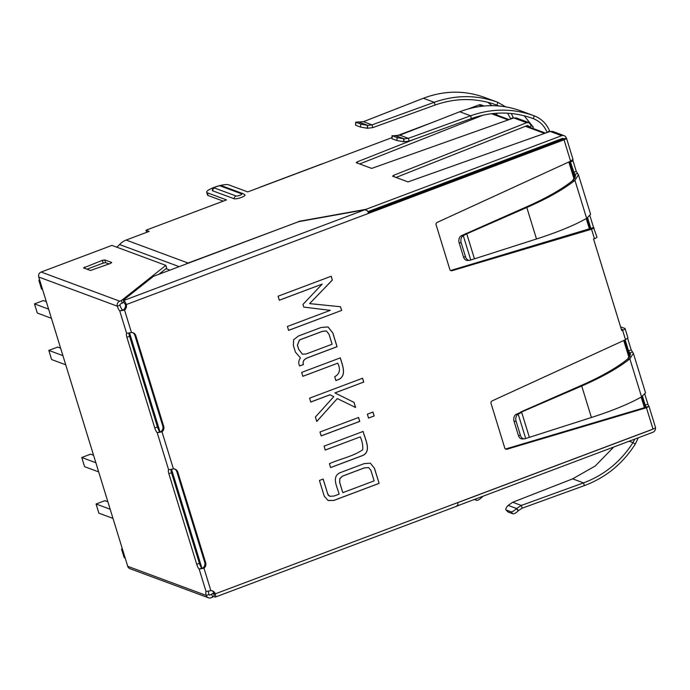 <?xml version="1.0" encoding="UTF-8"?>
<svg xmlns="http://www.w3.org/2000/svg" width="690" height="690" viewBox="0 0 690 690"><rect width="100%" height="100%" fill="white"/><g stroke="black" fill="none" stroke-linecap="round" stroke-linejoin="round"><path stroke-width="1.03" d="M42.556 289.446L41.538 289.067L39.002 280.83A0.983 0.923 -69.7 0 1 39.528 279.614M122.328 548.748L121.518 549.05L124.053 557.287A0.983 0.923 110.3 0 0 124.597 557.882L125.201 558.107M121.518 549.05L122.535 549.43M95.867 462.74L81.756 457.505L90.606 454.175L93.564 455.271M98.679 471.891L84.577 466.664L81.756 457.505M110.167 509.246L96.065 504.011L104.915 500.681L107.873 501.777M112.988 518.397L98.877 513.162L96.065 504.011M65.731 364.786L51.621 359.55L48.809 350.399L57.658 347.07L60.617 348.165M48.809 350.399L62.911 355.635M51.422 318.28L37.32 313.053L34.5 303.893L43.349 300.564L46.308 301.659M34.5 303.893L48.611 309.129M333.77 500.466L327.983 500.414L324.24 496.145L319.427 480.482L323.162 479.076L327.81 494.187L329.889 496.343L334.184 495.998L339.109 494.144C337.496 487.295 330.812 476.411 340.524 472.538L364.165 463.637L370.358 463.171L374.472 468.286L379.121 483.397L333.77 500.466L328.302 500.543M370.323 463.154L374.411 468.26L379.121 483.397M379.06 483.371L333.71 500.44M363.078 431.414C364.924 439.038 372.609 452.381 361.379 455.969L330.553 467.57M360.275 436.873L325.231 450.07L324.11 446.128L363.138 431.44C364.984 439.056 372.669 452.407 361.448 455.995L330.622 467.596L329.423 463.689C340.23 458.816 352.952 456.539 362.681 449.751C363.035 445.421 362.233 441.126 360.275 436.873L325.163 450.044M358.507 417.459L359.706 421.366L321.126 435.882M358.567 417.485L359.775 421.392L321.195 435.908L319.988 432L358.567 417.485M372.911 412.034L374.118 415.941L368.495 418.062M372.98 412.059L374.178 415.966L368.555 418.08L367.356 414.181L372.98 412.059M362.509 378.206L363.699 382.07L334.883 392.912L353.953 402.356L355.523 407.454M316.693 421.452L337.324 398.579L316.753 421.478L315.39 417.062L333.753 396.655L329.958 394.766L310.707 402.011M334.883 392.912L354.022 402.382L355.583 407.48L337.324 398.579M363.699 382.07L334.943 392.938M330.018 394.792L310.776 402.037L309.586 398.173L362.569 378.232L363.759 382.096M340.256 357.834C342.283 365.122 346.803 374.799 339.161 379.276L335.832 380.526M337.746 363.182L302.858 376.309L301.659 372.41L340.317 357.86C342.344 365.148 346.863 374.817 339.221 379.302L335.901 380.552L334.71 376.688C339.756 373.954 340.765 369.452 337.746 363.182L302.798 376.291M299.676 365.959C298.235 363.328 298.494 360.663 300.461 357.938L295.415 352.116L293.388 345.535L293.63 339.739L298.511 335.987L321.169 327.457L328.043 326.957L332.856 333.003L337.074 346.716L307.938 357.687C303.997 359.162 302.496 361.439 303.445 364.536L299.676 365.959M328.009 326.948L332.796 332.985L337.013 346.69L307.869 357.662C303.928 359.136 302.436 361.422 303.384 364.51L303.445 364.536M303.384 364.51L299.607 365.933M594.435 238.688A3.924 0.854 -17.1 0 0 596.919 237.058L593.564 227.562L451.105 270.359L452.054 270.713L591.528 229.227L594.435 238.688L593.547 239.016L621.716 330.562L622.596 330.225L625.511 339.687L492.108 400.907A1.966 1.846 -69.7 0 0 491.021 403.348L504.761 448.017A1.966 1.846 -69.7 0 0 506.969 449.225L646.444 407.738L653.016 429.094L457.522 502.674A3.924 1.044 69.4 0 1 457.953 505.123L456.004 506.382M621.518 329.923L622.268 329.466L621.25 329.07M620.56 326.827L624.873 328.423A3.924 0.854 162.9 0 1 625.088 328.604A3.924 0.854 162.9 0 1 622.596 330.225M578.444 174.777L590.614 214.349L586.638 218.342L574.942 180.332L578.436 174.777L576.288 171.405L573.036 160.839L570.44 162.029L570.268 161.322M570.44 162.029L574.71 174.466L577.427 173.501M470.761 259.983L463.275 235.635L461.067 235.877A5.494 3.993 86.5 0 0 459.161 242.863L463.49 256.93L465.509 256.809A5.494 3.993 86.5 0 0 469.519 260.328A5.494 3.993 86.5 0 0 470.563 260.07L536.501 238.99C557.9 232.09 574.615 225.207 586.638 218.342M574.71 174.466L575.624 175.639L572.528 180.694C561.522 189.491 545.962 198.315 525.866 207.147L461.256 235.764M572.528 180.694L574.942 180.332C563.592 189.371 547.55 198.427 526.815 207.5L466.759 233.815L465.81 233.47M452.054 270.713A1.966 1.846 -69.7 0 1 449.845 269.505L436.106 224.837A1.966 1.846 -69.7 0 1 437.184 222.396L570.587 161.175L573.002 159.304L566.507 138.19A3.924 0.854 162.9 0 1 564.023 139.82L570.587 161.175M368.529 213.391L126.253 304.575L125.304 304.23A4.908 4.606 -69.7 0 1 123.605 309.715L119.741 310.931L124.554 310.069A4.908 4.606 -69.7 0 0 126.253 304.575A3.924 1.044 -110.6 0 0 123.864 300.443L364.76 209.786L367.365 210.666A3.924 1.044 69.4 0 1 368.529 213.391L564.023 139.82M123.605 309.715L124.554 310.069L131.454 332.502A4.908 4.606 -69.7 0 1 135.827 335.702L134.878 335.349A4.908 4.606 110.3 0 0 132.627 332.623M129.039 332.977A4.908 1.302 -110.6 0 0 129.547 336.306L157.432 426.938A4.908 1.302 -110.6 0 0 159.856 431.69L157.199 432.69L162.003 431.828A4.908 4.606 -69.7 0 0 163.711 426.334L135.827 335.702M159.856 431.69L162.003 431.828L173.414 468.898A4.908 4.606 -69.7 0 1 177.796 472.107L205.672 562.73A4.908 4.606 -69.7 0 1 203.973 568.224L210.873 590.657A4.908 4.606 -69.7 0 1 215.246 593.857A3.924 1.044 69.4 0 1 215.366 597.057A3.924 1.044 69.4 0 1 215.108 597.048L214.521 596.833L213.676 594.081L214.323 593.573M341.705 310.397L288.593 330.389L287.394 326.482L330.277 310.345L303.781 307.102L302.953 304.428L322.17 284.125L279.321 300.254L278.079 296.217L331.191 276.233L332.364 280.054L309.62 303.626L340.481 306.74L341.705 310.397L288.532 330.363M342.861 492.643L374.135 480.87L370.892 470.339L368.598 467.553L364.337 467.932L342.542 476.135L339.885 478.653L339.696 482.37L342.792 492.617L339.635 482.345L339.816 478.627L342.481 476.109L364.277 467.906L368.598 467.553M306.282 353.944L332.097 344.232L329.027 334.253L326.439 331.019L322.489 331.321L299.512 339.972L297.45 345.19L298.71 349.269L302.375 354.168L306.282 353.944M326.405 331.002L322.428 331.295L299.443 339.946L297.39 345.173L298.641 349.244L302.341 354.16M646.099 407.048L645.495 407.385L646.004 406.755L645.202 405.047L647.919 404.237L649.005 406.358L646.444 407.738M451.105 270.359A1.966 1.846 -69.7 0 1 450.484 270.428M572.821 159.752L573.036 160.839M556.847 468.432L519.967 482.31M521.183 110.995C500.957 103.664 480.473 103.914 459.73 111.754L399.803 135.171L408.377 138.345L470.606 115.782C492.091 108.227 513.326 108.252 534.302 115.86L520.89 110.883M409.222 141.096L403.719 141.752L396.802 140.527L391.946 138.725L392.343 135.818L397.207 137.621L403.848 138.819L408.377 138.345L409.222 141.096L471.443 118.533C492.306 111.202 512.911 111.228 533.275 118.62L534.302 115.86C541.46 118.689 546.566 123.743 549.628 131.04L549.835 131.531M532.982 118.508L533.275 118.62C539.701 121.155 544.289 125.692 547.041 132.23L549.628 131.04M520.726 411.982L580.782 385.658C600.886 376.826 616.437 368.003 627.443 359.205L630.539 354.151L628.547 350.917L631.203 349.916L633.36 353.289L629.866 358.843C618.507 367.882 602.465 376.938 581.73 386.012L515.991 414.388A5.494 3.993 86.5 0 0 514.076 421.374L518.406 435.442A5.494 3.993 86.5 0 0 522.416 438.969L524.434 438.84A5.494 3.993 86.5 0 0 525.487 438.581L591.416 417.493C612.823 410.602 629.53 403.719 641.562 396.853L645.53 392.86L633.36 353.289M515.991 414.388L518 414.267L521.675 412.327L529.316 437.158M457.254 505.917L652.878 432.285A3.924 3.683 110.3 0 0 655.405 427.766M492.979 113.548L496.904 115.032M367.882 211.675L562.471 138.431A0.983 0.923 -69.7 0 1 563.644 139.018L566.292 138.017A3.924 3.683 110.3 0 0 564.118 135.671L552.69 131.428L550.146 131.428L408.023 181.901L392.593 176.174L393.611 175.32L526.643 122.708L529.075 122.673L531.498 125.925L528.911 126.943L528.626 126.029L527.289 125.528M564.118 135.671A3.924 3.683 110.3 0 0 561.625 135.689L550.146 131.428M648.997 406.341L506.02 448.871A1.966 1.846 -69.7 0 1 505.399 448.94M524.176 115.765L533.189 127.098L533.258 128.513M629.177 441.212L632.946 442.609L634.809 439.09M498.87 105.975L496.912 105.13C476.557 97.747 455.952 97.713 435.088 105.044L434.243 102.301L372.014 124.864L367.77 125.364L367.365 128.271L360.447 127.046L355.583 125.244L355.695 122.147L363.44 121.682L423.367 98.265C444.11 90.425 464.603 90.174 484.829 97.506M435.088 105.044L372.859 127.607L367.365 128.271M423.367 98.265L434.243 102.301C455.736 94.737 476.971 94.763 497.947 102.379L484.535 97.402M512.739 502.26L507.952 505.598A5.494 1.716 -43.5 0 0 505.925 509.832A5.494 1.716 -43.5 0 0 506.15 509.97L511.014 511.773A5.494 1.716 -43.5 0 0 516.344 508.711L521.304 505.442L512.739 502.26L572.657 478.843L583.533 482.879C604.259 475.117 620.733 461.696 632.946 442.609L635.283 444.093C622.708 463.775 605.734 477.618 584.378 485.622L522.149 508.185L521.304 505.442L583.533 482.879L584.378 485.622M572.657 478.843L595.237 466L613.746 447.017M505.925 509.832L507.849 511.859A5.494 1.716 -43.5 0 0 508.073 512.006L512.937 513.809A5.494 1.716 -43.5 0 0 518.268 510.747L522.149 508.185M475.401 499.086L476.583 500.319A5.494 1.716 -43.5 0 0 481.913 497.257L483.104 496.188M476.583 500.319L474.332 499.491M625.511 339.687L627.917 337.815L625.088 328.604M594.09 227.847L591.528 229.227M415.052 138.983L357.248 161.839L356.238 162.693L371.66 168.412L513.783 117.938L516.327 117.947L529.075 122.673M483.034 115.17L359.663 163.961M528.626 126.029L527.488 125.459L396.026 177.451M213.676 594.081L214.331 594.306L214.297 593.504A4.908 4.606 110.3 0 0 212.046 590.778M208.458 591.132A4.908 1.302 -110.6 0 0 208.967 594.461A0.983 0.923 110.3 0 0 210.139 595.047L213.969 592.701M214.236 595.91L212.641 597.169L211.796 594.418M208.492 597.807L129.901 568.664A3.924 3.683 -69.7 0 1 127.728 566.317L206.319 595.461A3.924 3.683 -69.7 0 0 210.985 597.79L212.641 597.169M210.873 590.657L206.06 591.52L199.16 569.086L201.816 568.086L203.973 568.224L199.16 569.086A4.908 1.302 69.4 0 1 196.736 564.334L168.86 473.711A4.908 1.302 69.4 0 1 168.61 469.761L173.414 468.898M131.454 332.502L126.641 333.365A4.908 1.302 69.4 0 0 126.9 337.307L154.776 427.938L157.432 426.938M122.397 309.931A4.908 1.302 69.4 0 1 119.974 305.187A0.983 0.923 -69.7 0 1 120.578 303.936L123.829 302.048M126.641 333.365L119.741 310.931A4.908 1.302 69.4 0 1 117.317 306.179L119.974 305.187M201.816 568.086A4.908 1.302 69.4 0 1 199.393 563.342L171.517 472.71A4.908 1.302 69.4 0 1 171.008 469.373M208.967 594.461L206.319 595.461A4.908 1.302 69.4 0 1 206.06 591.52M122.242 303.307L121.397 300.564L165.85 265.374L111.961 245.39L41.15 272.041A3.924 3.683 -69.7 0 0 38.735 277.035L127.728 566.317M168.61 469.761L157.199 432.69A4.908 1.302 69.4 0 1 154.776 427.938M121.397 300.564L119.732 301.185A3.924 3.683 110.3 0 0 117.317 306.179L38.735 277.035M102.353 260.346L104.759 259.914L111.711 262.493L110.572 263.399L90.468 270.489L83.516 267.91L102.353 260.346L103.198 263.097L105.605 262.666L109.089 263.96M165.85 265.374L166.695 268.125L158.959 274.24M86.983 269.195L103.198 263.097M364.76 209.786L298.684 221.654L153.499 276.302L123.268 300.228L124.114 302.97L125.304 304.23M123.864 300.443L123.268 300.228M161.055 431.474A4.908 4.606 110.3 0 0 162.762 425.98L134.878 335.349M174.587 469.019A4.908 4.606 -69.7 0 1 176.847 471.753L204.723 562.376A4.908 4.606 -69.7 0 1 203.024 567.87M649.005 406.358L655.5 427.472A3.924 0.854 162.9 0 1 653.016 429.094M212.287 190.414A5.891 1.276 -17.1 0 0 212.615 190.785A2.941 2.769 -69.7 0 1 214.555 188.008A3.114 0.673 -17.1 0 1 216.358 186.585A3.114 0.673 -17.1 0 1 220.17 185.895A2.941 2.769 -69.7 0 1 222.042 185.886C221.826 185.049 219.273 185.55 214.4 187.395C213.314 187.758 212.615 188.767 212.287 190.414M220.17 185.895L241.664 193.873A2.941 2.769 -69.7 0 1 243.536 193.856L245.002 194.934A5.891 1.276 -17.1 0 1 240.784 197.65A5.891 1.276 -17.1 0 1 234.117 198.755L212.615 190.785M116.696 247.149A16.681 15.663 110.3 0 0 119.603 244.553A16.681 15.663 -69.7 0 1 126.123 240.06L149.135 231.4L145.978 230.227L226.527 199.91L207.302 192.777A11.773 2.562 162.9 0 1 206.672 192.243A11.773 2.562 162.9 0 1 215.099 187.025M219.273 185.739A11.773 2.562 162.9 0 1 228.545 184.782L247.77 191.915L260.164 187.249A3.924 1.044 -110.6 0 0 259.906 187.24A3.924 1.044 -110.6 0 0 259.725 187.421M223.267 201.135L208.147 195.529A11.773 2.562 162.9 0 1 207.518 194.994L206.672 192.243M259.906 187.24L321.868 163.918A3.924 1.044 69.4 0 1 322.127 163.927L260.164 187.249M185.679 264.184A16.681 15.663 -69.7 0 1 188.094 263.045L298.805 221.637M366.243 210.062L366.011 209.312L298.736 221.404M145.978 230.227L146.625 232.34M366.011 209.312L561.625 135.689M562.272 138.509L563.696 139.061L563.075 139.466L368.322 212.762M652.033 429.542L457.548 502.743M482.138 106.2L478.791 104.966L468.51 108.839M432.716 122.311L396.94 135.775M391.756 137.724L322.127 163.927M478.791 104.966A3.924 3.683 -69.7 0 1 481.284 104.949L484.13 106.001M532.939 126.46L531.498 125.925M545.488 133.092L528.911 126.943M631.203 349.916L627.65 338.359M630.177 356.213L625.149 339.851M647.919 404.237L644.891 394.404M645.202 405.047L642.502 396.284M593.564 227.562L589.976 215.892M590.847 228.373L587.587 217.773M323.101 479.05L327.81 494.187M327.741 494.161L328.371 495.256M328.302 495.23L329.855 496.326M303.712 307.076L330.277 310.345M279.26 300.228L322.17 284.125M331.131 276.207L332.364 280.054M332.304 280.028L309.62 303.626M340.42 306.714L341.636 310.379M465.509 256.809L461.179 242.733A5.494 3.993 86.5 0 1 463.085 235.756L466.759 233.815L474.401 258.647M463.49 256.93A5.494 3.993 86.5 0 0 467.501 260.458L469.519 260.328M518 414.267A5.494 3.993 86.5 0 0 516.094 421.245L520.424 435.321A5.494 3.993 86.5 0 0 524.434 438.84M392.343 135.818L399.803 135.171M391.946 138.725L392.049 135.628M510.79 119.016L507.573 113.195M496.99 114.937L496.688 113.229M487.813 102.284L491.918 105.665M513.481 118.05L511.238 113.488M505.529 106.803L497.947 102.379L496.912 105.13L496.334 104.915M367.089 128.237L367.77 125.364L359.361 122.251M367.494 125.33L360.853 124.14L355.695 122.147M635.283 444.093L638.276 437.788M129.547 332.873L159.985 431.811M171.508 469.278L201.946 568.215M568.819 161.986L574.123 179.21M586.233 218.575L589.502 229.192M623.743 340.498L629.039 357.722M641.148 397.086L644.417 407.704M560.306 139.251L561.712 139.768L368.253 212.58M491.478 113.721L508.22 119.931M525.366 126.296L544.582 133.42M123.536 309.793L122.647 310.129M560.616 139.13L562.298 139.751A0.983 0.923 110.3 0 0 561.712 139.768L561.876 139.915M569.44 161.702L574.641 178.607M586.836 218.23L590.148 229.002L586.871 218.213M624.364 340.213L629.565 357.118M641.752 396.741L645.064 407.514M39.002 280.83L40.02 281.21M124.053 557.287L125.071 557.667M575.262 177.701L573.632 172.405L576.288 171.405M525.866 207.147L526.815 207.5L536.501 238.99M214.297 593.504L215.246 593.857L457.522 502.674M459.73 111.754L470.606 115.782L471.443 118.533M627.443 359.205L629.866 358.843L641.562 396.853M629.634 352.978L632.351 352.004M525.685 438.495L518.19 414.147L516.172 414.276M580.782 385.658L581.73 386.012L591.416 417.493M493.755 113.471L493.186 113.695M394.033 176.709L393.611 175.32M506.02 448.871L506.969 449.225M532.689 118.404L533.275 118.62M363.44 121.682L372.014 124.864L372.859 127.607M508.142 505.391L516.551 508.513L518.475 510.54M516.344 508.711L518.268 510.747M506.15 509.97L508.073 512.006M511.014 511.773L512.937 513.809M481.913 497.257L481.473 496.8M357.679 163.228L357.248 161.839M210.139 595.047L209.044 594.642M126.9 337.307L129.547 336.306M196.736 564.334L199.393 563.342M168.86 473.711L171.517 472.71M41.15 272.041L119.732 301.185M105.605 262.666L104.759 259.914M85.112 268.505L84.646 267.013M163.711 426.334L162.762 425.98M205.672 562.73L204.723 562.376M177.796 472.107L176.847 471.753M234.117 198.755A2.941 2.769 -69.7 0 1 236.049 195.986L214.555 188.008M236.049 195.986A3.114 0.673 -17.1 0 0 239.861 195.296A3.114 0.673 -17.1 0 0 241.664 193.873M208.147 195.529L207.302 192.777M126.123 240.06L188.094 263.045M119.603 244.553L179.159 266.642M165.997 268.677L169.904 270.126M526.643 122.708L513.783 117.938M496.774 115.023L509.125 119.612M463.085 235.756L461.067 235.877M459.161 242.863L461.179 242.733M514.076 421.374L516.094 421.245M518.406 435.442L520.424 435.321M395.724 135.732L404.124 138.845L403.719 141.752M403.848 138.819L403.443 141.726M396.802 140.527L397.207 137.621M510.678 118.749L513.265 117.559M360.447 127.046L360.853 124.14M355.583 125.244L355.988 122.337M569.474 161.684L574.675 178.572M624.398 340.196L629.591 357.084M641.786 396.724L645.098 407.505M491.953 113.669L508.547 119.819M525.677 126.167L544.902 133.299M456.659 506.244L215.366 597.057M222.042 185.886L243.536 193.856"/></g></svg>
